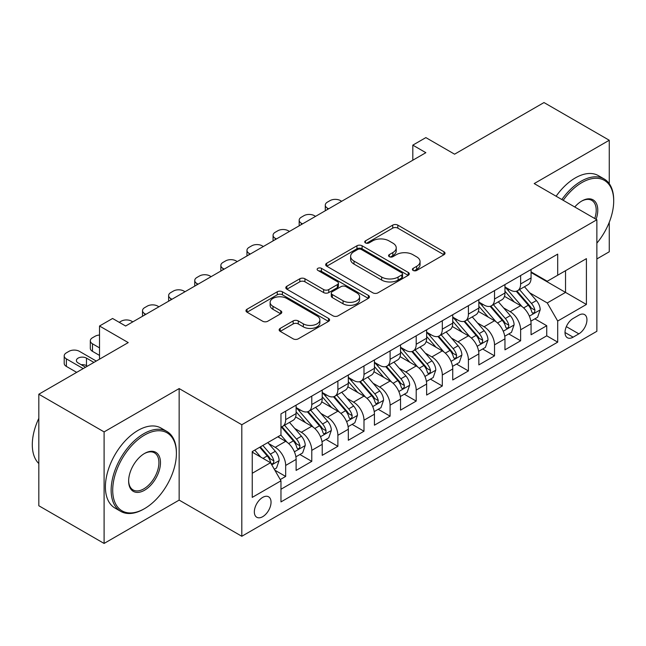 <?xml version="1.0" encoding="UTF-8"?>
<svg xmlns="http://www.w3.org/2000/svg" width="646" height="646" viewBox="0 0 646 646"><rect width="100%" height="100%" fill="white"/><g stroke="black" fill="none" stroke-linecap="round" stroke-linejoin="round"><path stroke-width="0.97" d="M413.141 270.44A2.536 1.462 0 0 0 416.727 270.44L443.955 254.718A3.626 2.091 0 0 0 445.021 253.24A3.626 2.091 0 0 0 443.955 251.762L397.831 225.131A3.626 2.091 0 0 0 392.703 225.131L365.475 240.853A2.536 1.462 0 0 0 364.732 241.887A2.536 1.462 0 0 0 365.475 242.92A2.536 1.462 0 0 0 369.068 242.92L372.589 240.885A11.596 6.694 0 0 1 388.989 240.885L392.833 243.106A11.596 6.694 0 0 1 396.232 247.838A11.596 6.694 0 0 1 392.833 252.578L389.312 254.613A2.536 1.462 0 0 0 388.569 255.646A2.536 1.462 0 0 0 389.312 256.68A2.536 1.462 0 0 0 392.897 256.68L396.418 254.645A11.596 6.694 0 0 1 412.818 254.645L416.662 256.866A11.596 6.694 0 0 1 420.062 261.598A11.596 6.694 0 0 1 416.662 266.338L413.141 268.365A2.536 1.462 0 0 0 412.398 269.406A2.536 1.462 0 0 0 413.141 270.44L413.141 268.365M262.696 516.687A11.814 6.823 120 0 0 270.408 506.27A11.814 6.823 120 0 0 268.599 496.806A11.814 6.823 120 0 0 262.696 497.388A11.814 6.823 120 0 0 254.976 507.804A11.814 6.823 120 0 0 256.785 517.268A11.814 6.823 120 0 0 262.696 516.687M280.211 328.394A3.626 2.091 0 0 0 279.145 329.88A3.626 2.091 0 0 0 280.211 331.358L293.147 338.827A3.626 2.091 0 0 0 298.274 338.827L328.515 321.369A3.626 2.091 0 0 0 329.573 319.891A3.626 2.091 0 0 0 328.515 318.413L282.391 291.782A3.626 2.091 0 0 0 277.263 291.782L247.022 309.24A3.626 2.091 0 0 0 245.965 310.718A3.626 2.091 0 0 0 247.022 312.196L262.656 321.224A3.626 2.091 0 0 0 267.783 321.224L280.719 313.754A3.626 2.091 0 0 0 281.785 312.268A3.626 2.091 0 0 0 280.719 310.791L272.967 306.317A9.698 5.596 0 0 1 270.133 302.36A9.698 5.596 0 0 1 276.117 297.192A9.698 5.596 0 0 1 286.679 298.404L317.049 315.934A9.698 5.596 0 0 1 319.883 319.891A9.698 5.596 0 0 1 313.899 325.059A9.698 5.596 0 0 1 303.337 323.848L298.274 320.925A3.626 2.091 0 0 0 293.147 320.925L280.211 328.394L280.211 331.358M609.259 183.674L609.259 140.247L543.997 102.561L454.582 154.184L425.859 137.606L412.81 145.14L425.859 152.682L125.631 326.012L112.582 318.478L99.524 326.012L99.524 359.176M104.095 431.899L104.095 543.439L179.152 500.101L179.152 388.569L104.095 431.899L38.825 394.221L128.239 342.59L99.524 326.012M179.152 388.569L241.806 424.737L596.864 219.753L596.864 331.293L241.806 536.277L241.806 424.737M609.259 140.247L534.202 183.577L596.864 219.753M372.847 292.816A3.626 2.091 0 0 0 377.975 292.816L408.207 275.358A3.626 2.091 0 0 0 409.273 273.88A3.626 2.091 0 0 0 408.207 272.402L362.083 245.771A3.626 2.091 0 0 0 356.955 245.771L326.723 263.229A3.626 2.091 0 0 0 325.657 264.707A3.626 2.091 0 0 0 326.723 266.184L372.847 292.816M318.89 270.989A2.536 1.462 0 0 1 321.466 271.344L321.466 268.332L368.357 295.408A3.626 2.091 0 0 1 369.423 296.885A3.626 2.091 0 0 1 368.357 298.363L338.124 315.821A3.626 2.091 0 0 1 332.997 315.821L286.872 289.19L286.872 286.235A3.626 2.091 0 0 0 285.807 287.712A3.626 2.091 0 0 0 286.872 289.19M286.872 286.235L299.817 278.765A3.626 2.091 0 0 1 304.936 278.765L323.646 289.561A3.626 2.091 0 0 0 328.774 289.561L337.357 284.603A3.626 2.091 0 0 0 338.415 283.126A3.626 2.091 0 0 0 337.357 281.648L317.88 270.399A2.536 1.462 0 0 1 317.138 269.366A2.536 1.462 0 0 1 318.704 268.017A2.536 1.462 0 0 1 321.466 268.332M104.095 543.439L38.825 505.753L38.825 394.221M596.864 258.941L609.259 251.779L609.259 222.272M280.251 479.566L285.669 476.441L274.833 470.183M268.671 443.568L275.228 447.347A14.769 8.527 60 0 1 285.669 465.435L296.11 459.411L296.11 470.409L311.776 461.365L299.897 454.509M294.778 428.492L301.335 432.279A14.769 8.527 60 0 1 311.776 450.367L322.217 444.335L322.217 455.341L337.882 446.297L326.004 439.433M320.884 413.424L327.441 417.203A14.769 8.527 60 0 1 337.882 435.291L348.323 429.259L348.323 440.265L363.989 431.221L352.11 424.365M346.991 398.348L353.548 402.135A14.769 8.527 60 0 1 363.989 420.223L374.43 414.191L374.43 425.189L390.095 416.153L378.217 409.289M373.097 383.272L379.654 387.059A14.769 8.527 60 0 1 390.095 405.147L400.536 399.115L400.536 410.121L416.202 401.077L404.323 394.221M399.204 368.204L405.761 371.983A14.769 8.527 60 0 1 416.202 390.071L426.643 384.047L426.643 395.045L442.308 386.001L430.43 379.145M425.31 353.128L431.867 356.915A14.769 8.527 60 0 1 442.308 375.003L452.749 368.971L452.749 379.977L468.415 370.933L456.536 364.069M451.417 338.06L457.974 341.839A14.769 8.527 60 0 1 468.415 359.927L478.856 353.903L478.856 364.901L494.521 355.857L482.643 349.001M477.523 322.984L484.08 326.771A14.769 8.527 60 0 1 494.521 344.859L504.962 338.827L504.962 349.833L520.628 340.789L520.628 329.783A14.769 8.527 -120 0 0 510.187 311.695L503.63 307.908M508.749 333.925L520.628 340.789M296.11 459.411A14.769 8.527 -120 0 0 285.669 441.323L277.837 436.801M322.217 444.335A14.769 8.527 -120 0 0 311.776 426.247L295.626 416.928M348.323 429.259A14.769 8.527 -120 0 0 337.882 411.179L321.732 401.852M374.43 414.191A14.769 8.527 -120 0 0 363.989 396.103L347.839 386.784M400.536 399.115A14.769 8.527 -120 0 0 390.095 381.027L373.953 371.708M426.643 384.047A14.769 8.527 -120 0 0 416.202 365.959L400.06 356.632M452.749 368.971A14.769 8.527 -120 0 0 442.308 350.883L426.166 341.564M478.856 353.903A14.769 8.527 -120 0 0 468.415 335.815L452.273 326.488M504.962 338.827A14.769 8.527 -120 0 0 494.521 320.739L478.379 311.42M578.848 315.159L573.107 318.478A11.442 6.605 120 0 0 565.63 328.564A11.442 6.605 120 0 0 567.382 337.737A11.442 6.605 120 0 0 573.107 337.172L578.848 333.853A11.442 6.605 120 0 0 586.326 323.767A11.442 6.605 120 0 0 584.573 314.594A11.442 6.605 120 0 0 578.848 315.159M252.247 473.276L270.529 462.722L280.97 480.81L280.97 501.91L557.7 342.146L557.7 321.038L547.259 302.95L529.736 292.84M280.97 480.81L252.247 497.388L252.247 451.57L280.97 434.992L280.97 413.884L557.7 254.12L557.7 275.22L586.415 258.642L586.415 304.46L557.7 321.038M296.11 407.561L301.335 410.573A14.769 8.527 60 0 0 308.715 411.3L319.156 405.276A14.769 8.527 -120 0 0 322.217 398.517L322.217 390.071M322.217 392.485L327.441 395.497A14.769 8.527 60 0 0 334.822 396.232L345.263 390.2A14.769 8.527 -120 0 0 348.323 383.441L348.323 375.003M348.323 377.409L353.548 380.429A14.769 8.527 60 0 0 360.928 381.156L371.369 375.132A14.769 8.527 -120 0 0 374.43 368.365L374.43 359.927M374.43 362.341L379.654 365.353A14.769 8.527 60 0 0 387.035 366.088L397.476 360.056A14.769 8.527 -120 0 0 400.536 353.297L400.536 344.851M400.536 347.265L405.761 350.277A14.769 8.527 60 0 0 413.141 351.012L423.582 344.98A14.769 8.527 -120 0 0 426.643 338.221L426.643 329.783M426.643 332.197L431.867 335.209A14.769 8.527 60 0 0 439.248 335.936L449.689 329.912A14.769 8.527 -120 0 0 452.749 323.153L452.749 314.707M452.749 317.121L457.974 320.133A14.769 8.527 60 0 0 465.354 320.868L475.803 314.836A14.769 8.527 -120 0 0 478.856 308.077L478.856 299.639M478.856 302.045L484.08 305.065A14.769 8.527 60 0 0 491.461 305.792L501.91 299.768A14.769 8.527 -120 0 0 504.962 293.001L504.962 284.563M280.97 489.248L546.734 335.815L546.734 325.713L531.069 334.757L531.069 323.751A14.769 8.527 -120 0 0 520.628 305.663L504.486 296.344M504.962 286.977L510.187 289.989A14.769 8.527 -120 0 0 517.567 290.724A14.769 8.527 -120 0 0 520.628 283.965L520.628 275.519M517.567 290.724L528.016 284.692A14.769 8.527 -120 0 0 531.069 277.933L531.069 269.495M285.669 411.171L285.669 419.617A14.769 8.527 60 0 1 282.609 426.376A14.769 8.527 60 0 1 280.97 426.974M282.609 426.376L293.05 420.344A14.769 8.527 -120 0 0 296.11 413.585L296.11 405.147M311.776 396.103L311.776 404.541A14.769 8.527 60 0 1 308.715 411.3M337.882 381.027L337.882 389.473A14.769 8.527 60 0 1 334.822 396.232M363.989 365.959L363.989 374.397A14.769 8.527 60 0 1 360.928 381.156M390.095 350.883L390.095 359.321A14.769 8.527 60 0 1 387.035 366.088M416.202 335.815L416.202 344.253A14.769 8.527 60 0 1 413.141 351.012M442.308 320.739L442.308 329.177A14.769 8.527 60 0 1 439.248 335.936M468.415 305.663L468.415 314.109A14.769 8.527 60 0 1 465.354 320.868M494.521 290.595L494.521 299.033A14.769 8.527 60 0 1 491.461 305.792M494.521 344.859L494.521 355.857M468.415 359.927L468.415 370.933M442.308 375.003L442.308 386.001M416.202 390.071L416.202 401.077M390.095 405.147L390.095 416.153M363.989 420.223L363.989 431.221M337.882 435.291L337.882 446.297M311.776 450.367L311.776 461.365M285.669 465.435L285.669 476.441M270.529 462.722L252.247 452.176M547.259 302.95L565.533 292.404L565.533 270.698L586.415 258.642M531.069 272.507L586.415 304.46M531.069 271.901L547.259 281.252L557.7 275.22M179.152 500.101L241.806 536.277M412.81 145.14L412.81 160.216M534.856 318.858L546.734 325.713M546.734 335.815L557.7 342.146M414.159 270.795L416.662 269.35A11.596 6.694 0 0 0 420.062 264.618L420.062 261.598M396.232 247.838L396.232 250.858A11.596 6.694 0 0 1 392.833 255.59L390.321 257.035M443.907 254.75L397.831 228.143A3.626 2.091 0 0 0 392.703 228.143L366.492 243.276M408.159 275.39L362.083 248.783A3.626 2.091 0 0 0 356.955 248.783L326.771 266.217M401.804 274.913A2.536 1.462 0 0 0 402.547 273.88A2.536 1.462 0 0 0 401.804 272.846L361.316 249.469A2.536 1.462 0 0 0 357.731 249.469L354.008 251.609A11.596 6.694 0 0 0 350.616 256.349A11.596 6.694 0 0 0 354.008 261.081L381.689 277.061A11.596 6.694 0 0 0 398.089 277.061L401.804 274.913L401.804 277.925A2.536 1.462 0 0 0 402.547 276.892L402.547 273.88M350.616 256.349L350.616 259.361A11.596 6.694 0 0 0 354.008 264.093L354.008 261.081M401.804 277.925L398.089 280.073A11.596 6.694 0 0 1 381.689 280.073L354.008 264.093M286.921 289.222L299.817 281.777L299.817 278.765M338.415 283.126L338.415 286.138A3.626 2.091 0 0 1 337.357 287.623L328.774 292.573A3.626 2.091 0 0 1 323.646 292.573L304.936 281.777A3.626 2.091 0 0 0 299.817 281.777M321.466 271.344L368.317 298.395M343.058 300.77A9.698 5.596 0 0 0 353.62 301.981A9.698 5.596 0 0 0 359.604 296.813A9.698 5.596 0 0 0 356.77 292.856L346.07 286.679A3.626 2.091 0 0 0 340.943 286.679L332.359 291.637A3.626 2.091 0 0 0 331.293 293.114A3.626 2.091 0 0 0 332.359 294.592L343.058 300.77L343.058 303.781A9.698 5.596 0 0 0 353.62 304.993A9.698 5.596 0 0 0 359.604 299.825L359.604 296.813M331.293 293.114L331.293 296.126A3.626 2.091 0 0 0 332.359 297.604L332.359 294.592M343.058 303.781L332.359 297.604M319.883 319.891L319.883 322.903A9.698 5.596 0 0 1 313.899 328.079A9.698 5.596 0 0 1 303.337 326.86L298.274 323.945A3.626 2.091 0 0 0 293.147 323.945L280.259 331.382M270.133 302.36L270.133 305.372A9.698 5.596 0 0 0 272.967 309.329L272.967 306.317M280.671 313.778L272.967 309.329M328.467 321.401L282.391 294.794A3.626 2.091 0 0 0 277.263 294.794L247.071 312.228M530.851 321.167L537.601 317.275L540.209 309.733A9.787 5.652 -120 0 0 536.398 300.551L524.471 286.735M328.612 208.828L327.441 208.149A7.381 4.264 0 0 1 325.277 205.129A7.381 4.264 0 0 1 327.441 202.117L330.049 200.607A7.381 4.264 0 0 1 340.49 200.607L341.669 201.286M522.081 306.624L507.934 290.24A28.246 16.303 -120 0 0 504.962 287.139M514.321 302.021L506.407 292.864A23.442 13.534 -120 0 0 504.962 291.289M516.243 291.249L528.307 305.219A9.787 5.652 60 0 1 531.795 311.961L532.506 313.124L533.83 312.939L534.71 311.856L534.928 310.153A9.787 5.652 -120 0 0 531.44 303.41L519.513 289.602M516.953 291.023L529.914 306.034A4.982 2.875 60 0 1 531.173 307.981L534.928 310.153M596.864 243.146A45.042 26.01 120 0 0 613.7 200.987A45.042 26.01 120 0 0 581.852 182.6A45.042 26.01 120 0 0 563.207 200.325M561.858 199.541A46.149 26.648 -60 0 1 581.069 181.243A46.149 26.648 -60 0 1 604.139 178.958A46.149 26.648 -60 0 1 613.7 200.082L613.7 200.987M574.762 206.995A22.521 13.001 -60 0 1 581.852 200.987L581.852 200.987A22.521 13.001 -60 0 1 596.113 219.317M556.117 196.231A46.149 26.648 -60 0 1 575.32 177.925A46.149 26.648 -60 0 1 598.398 175.639L604.139 178.958M594.74 218.526A21.415 12.363 120 0 0 591.776 200.381A21.415 12.363 120 0 0 581.457 201.221M143.775 509.072L144.559 508.62A45.042 26.01 120 0 0 176.406 453.452A45.042 26.01 120 0 0 144.559 435.065A45.042 26.01 120 0 0 112.711 490.233A45.042 26.01 120 0 0 144.559 508.62L143.775 509.072A46.149 26.648 -60 0 1 120.705 511.357A46.149 26.648 -60 0 1 113.623 474.374A46.149 26.648 -60 0 1 143.775 433.708A46.149 26.648 -60 0 1 166.854 431.423A46.149 26.648 -60 0 1 176.406 452.547L176.406 453.452M144.559 490.233A22.521 13.001 -60 0 1 128.635 481.036A22.521 13.001 -60 0 1 144.559 453.452L144.559 453.452A22.521 13.001 -60 0 1 160.483 462.649A22.521 13.001 -60 0 1 144.559 490.233M128.643 480.576A21.415 12.363 120 0 0 133.068 489.934A21.415 12.363 120 0 0 143.775 488.877A21.415 12.363 120 0 0 157.769 470.005A21.415 12.363 120 0 0 154.483 452.846A21.415 12.363 120 0 0 144.163 453.686M120.705 511.357L114.956 508.039A46.149 26.648 -60 0 1 107.882 471.063A46.149 26.648 -60 0 1 138.034 430.389A46.149 26.648 -60 0 1 161.104 428.104L166.854 431.423M38.825 463.553A46.149 26.648 -60 0 1 38.825 418.333M504.744 336.243L511.495 332.343L514.103 324.809A9.787 5.652 -120 0 0 510.292 315.619L498.365 301.811M302.506 223.896L301.335 223.217A7.381 4.264 0 0 1 299.171 220.205A7.381 4.264 0 0 1 301.335 217.193L303.943 215.683A7.381 4.264 0 0 1 314.384 215.683L315.555 216.362M495.975 321.692L481.827 305.316A28.246 16.303 -120 0 0 478.856 302.207M488.215 317.097L480.301 307.94A23.442 13.534 -120 0 0 478.856 306.365M490.136 306.325L502.2 320.295A9.787 5.652 60 0 1 505.689 327.038L506.399 328.192L507.724 328.007L508.604 326.933L508.822 325.229A9.787 5.652 -120 0 0 505.333 318.486L493.399 304.678M490.839 306.099L503.807 321.11A4.982 2.875 60 0 1 505.059 323.057L508.822 325.229M478.638 351.311L485.388 347.419L487.996 339.885A9.787 5.652 -120 0 0 484.185 330.695L472.258 316.887M276.399 238.972L275.228 238.293A7.381 4.264 0 0 1 273.064 235.281A7.381 4.264 0 0 1 275.228 232.261L277.837 230.759A7.381 4.264 0 0 1 288.277 230.759L289.448 231.43M469.868 336.768L455.721 320.392A28.246 16.303 -120 0 0 452.749 317.283M462.108 332.173L454.195 323.008A23.442 13.534 -120 0 0 452.749 321.433M464.03 321.401L476.094 335.371A9.787 5.652 60 0 1 479.582 342.105L480.293 343.268L481.617 343.083L482.497 342.009L482.715 340.297A9.787 5.652 -120 0 0 479.227 333.562L467.292 319.746M464.732 321.167L477.701 336.178A4.982 2.875 60 0 1 478.952 338.133L482.715 340.297M452.531 366.387L459.282 362.487L461.89 354.953A9.787 5.652 -120 0 0 458.079 345.763L446.152 331.955M250.293 254.04L249.114 253.361A7.381 4.264 0 0 1 246.958 250.349A7.381 4.264 0 0 1 249.114 247.337L251.73 245.827A7.381 4.264 0 0 1 262.171 245.827L263.342 246.506M443.762 351.836L429.614 335.46A28.246 16.303 -120 0 0 426.643 332.359M436.002 347.241L428.088 338.084A23.442 13.534 -120 0 0 426.643 336.509M437.915 336.469L449.987 350.439A9.787 5.652 60 0 1 453.476 357.181L454.186 358.336L455.503 358.15L456.391 357.077L456.609 355.373A9.787 5.652 -120 0 0 453.121 348.63L441.186 334.822M438.626 336.243L451.594 351.254A4.982 2.875 60 0 1 452.846 353.2L456.609 355.373M426.425 381.455L433.167 377.563L435.784 370.029A9.787 5.652 -120 0 0 431.972 360.839L420.045 347.031M224.186 269.116L223.007 268.437A7.381 4.264 0 0 1 220.851 265.425A7.381 4.264 0 0 1 223.007 262.405L225.624 260.903A7.381 4.264 0 0 1 236.065 260.903L237.235 261.582M417.655 366.912L403.508 350.536A28.246 16.303 -120 0 0 400.536 347.427M409.895 362.317L401.982 353.152A23.442 13.534 -120 0 0 400.536 351.577M411.809 351.545L423.881 365.515A9.787 5.652 60 0 1 427.369 372.249L428.08 373.412L429.396 373.226L430.284 372.153L430.502 370.441A9.787 5.652 -120 0 0 427.014 363.706L415.079 349.89M412.519 351.319L425.488 366.322A4.982 2.875 60 0 1 426.74 368.277L430.502 370.441M400.318 396.531L407.061 392.639L409.677 385.097A9.787 5.652 -120 0 0 405.866 375.915L393.939 362.099M198.08 284.192L196.901 283.513A7.381 4.264 0 0 1 194.745 280.493A7.381 4.264 0 0 1 196.901 277.481L199.517 275.971A7.381 4.264 0 0 1 209.958 275.971L211.129 276.649M391.549 381.988L377.401 365.604A28.246 16.303 -120 0 0 374.43 362.503M383.789 377.385L375.875 368.228A23.442 13.534 -120 0 0 374.43 366.653M385.702 366.613L397.774 380.583A9.787 5.652 60 0 1 401.263 387.325L401.974 388.488L403.29 388.303L404.178 387.22L404.388 385.517A9.787 5.652 -120 0 0 400.9 378.774L388.973 364.966M386.413 366.387L399.381 381.398A4.982 2.875 60 0 1 400.633 383.344L404.388 385.517M374.212 411.607L380.954 407.707L383.571 400.173A9.787 5.652 -120 0 0 379.759 390.983L367.832 377.175M171.973 299.26L170.794 298.581A7.381 4.264 0 0 1 168.63 295.569A7.381 4.264 0 0 1 170.794 292.557L173.411 291.047A7.381 4.264 0 0 1 183.852 291.047L185.022 291.726M365.442 397.056L351.295 380.68A28.246 16.303 -120 0 0 348.323 377.571M357.682 392.461L349.769 383.304A23.442 13.534 -120 0 0 348.323 381.721M359.596 381.689L371.66 395.659A9.787 5.652 60 0 1 375.148 402.401L375.867 403.556L377.183 403.37L378.072 402.296L378.281 400.593A9.787 5.652 -120 0 0 374.793 393.85L362.866 380.042M360.306 381.463L373.275 396.466A4.982 2.875 60 0 1 374.527 398.421L378.281 400.593M348.105 426.675L354.848 422.783L357.456 415.241A9.787 5.652 -120 0 0 353.653 406.059L341.718 392.251M145.867 314.336L144.688 313.657A7.381 4.264 0 0 1 142.524 310.637A7.381 4.264 0 0 1 144.688 307.625L147.304 306.115A7.381 4.264 0 0 1 157.745 306.115L158.916 306.793M339.336 412.132L325.188 395.748A28.246 16.303 -120 0 0 322.217 392.647M331.576 407.537L323.662 398.372A23.442 13.534 -120 0 0 322.217 396.797M333.489 396.765L345.553 410.727A9.787 5.652 60 0 1 349.042 417.469L349.761 418.632L351.077 418.447L351.965 417.373L352.175 415.661A9.787 5.652 -120 0 0 348.687 408.918L336.76 395.11M334.2 396.531L347.168 411.542A4.982 2.875 60 0 1 348.42 413.497L352.175 415.661M321.999 441.751L328.741 437.851L331.35 430.317A9.787 5.652 -120 0 0 327.546 421.127L315.611 407.319M119.235 322.322L121.198 321.191A7.381 4.264 0 0 1 131.639 321.191L132.81 321.87M313.221 427.2L299.082 410.824A28.246 16.303 -120 0 0 296.11 407.723M305.469 422.605L297.556 413.448A23.442 13.534 -120 0 0 296.11 411.873M307.383 411.833L319.447 425.803A9.787 5.652 60 0 1 322.935 432.545L323.654 433.7L324.97 433.514L325.859 432.44L326.069 430.737A9.787 5.652 -120 0 0 322.58 423.994L310.653 410.186M308.094 411.607L321.062 426.618A4.982 2.875 60 0 1 322.314 428.564L326.069 430.737M295.892 456.819L302.635 452.927L305.243 445.393A9.787 5.652 -120 0 0 301.44 436.203L289.505 422.395M287.115 442.276L280.873 435.041M99.524 347.871L92.475 343.801L92.475 351.335A7.381 4.264 180 0 1 90.311 348.323L90.311 340.789A7.381 4.264 0 0 0 92.475 343.801M99.524 355.405L92.475 351.335M279.363 437.681L278.345 436.502M281.276 426.909L293.341 440.879A9.787 5.652 60 0 1 296.829 447.613L297.54 448.776L298.864 448.59L299.752 447.517L299.962 445.805A9.787 5.652 -120 0 0 296.474 439.07L284.547 425.254M281.987 426.675L294.956 441.686A4.982 2.875 60 0 1 296.207 443.64L299.962 445.805M99.524 335.04A7.381 4.264 0 0 0 95.083 336.267L92.475 337.769A7.381 4.264 0 0 0 90.311 340.789M274.308 469.279L276.528 468.003L279.137 460.461A9.787 5.652 -120 0 0 275.333 451.279L267.815 442.583M83.205 368.591L66.368 358.877A7.381 4.264 0 0 1 64.204 355.857A7.381 4.264 0 0 1 66.368 352.845L68.977 351.335A7.381 4.264 0 0 1 79.426 351.335L96.262 361.057M260.806 457.118L254.766 450.117M76.68 372.362L66.368 366.411A7.381 4.264 180 0 1 64.204 363.399L64.204 355.857M253.256 452.749L252.247 451.594M87.388 366.185L86.475 365.652A5.911 3.408 0 0 0 81.194 364.715M259.724 447.25L267.234 455.947A9.787 5.652 60 0 1 270.722 462.689L271.433 463.844L272.757 463.658L273.646 462.584L273.856 460.881A9.787 5.652 -120 0 0 270.367 454.138L262.857 445.441M260.33 446.903L268.841 456.762A4.982 2.875 60 0 1 270.101 458.708L273.856 460.881M93.912 362.414L86.475 358.118A5.911 3.408 0 0 0 80.031 357.383A5.911 3.408 0 0 0 76.389 360.533A5.911 3.408 0 0 0 78.118 362.939L85.555 367.235M275.228 447.347L285.669 441.323M301.335 432.279L311.776 426.247M327.441 417.203L337.882 411.179M353.548 402.135L363.989 396.103M379.654 387.059L390.095 381.027M405.761 371.983L416.202 365.959M431.867 356.915L442.308 350.883M457.974 341.839L468.415 335.815M484.08 326.771L494.521 320.739M510.187 311.695L520.628 305.663M520.628 283.965L531.069 277.933M285.669 419.617L296.11 413.585M311.776 404.541L322.217 398.517M337.882 389.473L348.323 383.441M363.989 374.397L374.43 368.365M390.095 359.321L400.536 353.297M416.202 344.253L426.643 338.221M442.308 329.177L452.749 323.153M468.415 314.109L478.856 308.077M494.521 299.033L504.962 293.001M520.628 329.783L531.069 323.751M566.332 326.626L578.848 333.853M565.008 332.496L573.107 337.172M416.662 269.35L416.662 266.338M389.312 256.68L389.312 254.613M392.833 255.59L392.833 252.578M365.475 242.92L365.475 240.853M392.703 228.143L392.703 225.131M397.831 228.143L397.831 225.131M443.955 254.718L443.955 251.762M326.723 266.184L326.723 263.229M356.955 248.783L356.955 245.771M362.083 248.783L362.083 245.771M408.207 275.358L408.207 272.402M381.689 280.073L381.689 277.061M398.089 280.073L398.089 277.061M304.936 281.777L304.936 278.765M323.646 292.573L323.646 289.561M328.774 292.573L328.774 289.561M337.357 287.623L337.357 284.603M368.357 298.363L368.357 295.408M293.147 323.945L293.147 320.925M298.274 323.945L298.274 320.925M303.337 326.86L303.337 323.848M280.719 313.754L280.719 310.791M247.022 312.196L247.022 309.24M277.263 294.794L277.263 291.782M282.391 294.794L282.391 291.782M328.515 321.369L328.515 318.413M327.441 208.149L327.441 209.506M529.357 316.152L540.145 309.927M507.934 290.24L509.282 289.465M531.44 303.41L536.398 300.551M523.64 307.916L528.307 305.219M301.335 223.217L301.335 224.574M503.25 331.22L514.038 324.995M481.827 305.316L483.168 304.541M505.333 318.486L510.292 315.619M497.533 322.992L502.2 320.295M275.228 238.293L275.228 239.65M477.144 346.296L487.932 340.071M455.721 320.392L457.061 319.608M479.227 333.562L484.185 330.695M471.427 338.06L476.094 335.371M249.114 253.361L249.114 254.718M451.037 361.372L461.825 355.147M429.614 335.46L430.955 334.685M453.121 348.63L458.079 345.763M445.32 353.136L449.987 350.439M223.007 268.437L223.007 269.794M424.931 376.44L435.719 370.215M403.508 350.536L404.848 349.761M427.014 363.706L431.972 360.839M419.214 368.204L423.881 365.515M196.901 283.513L196.901 284.862M398.824 391.516L409.612 385.291M377.401 365.604L378.742 364.829M400.9 378.774L405.866 375.915M393.107 383.28L397.774 380.583M170.794 298.581L170.794 299.938M372.718 406.584L383.506 400.358M351.295 380.68L352.635 379.905M374.793 393.85L379.759 390.983M367.001 398.348L371.66 395.659M144.688 313.657L144.688 315.014M346.611 421.66L357.399 415.435M325.188 395.748L326.529 394.972M348.687 408.918L353.653 406.059M340.894 413.424L345.553 410.727M320.505 436.728L331.285 430.502M299.082 410.824L300.422 410.048M322.58 423.994L327.546 421.127M314.78 428.5L319.447 425.803M294.398 451.804L305.178 445.578M296.474 439.07L301.44 436.203M288.673 443.568L293.341 440.879M66.368 358.877L66.368 366.411M271.764 464.87L279.072 460.655M270.367 454.138L275.333 451.279M263.011 458.385L267.234 455.947M86.475 365.652L86.475 358.118M325.277 205.129L325.277 210.749M299.171 220.205L299.171 225.825M273.064 235.281L273.064 240.893M246.958 250.349L246.958 255.969M220.851 265.425L220.851 271.037M194.745 280.493L194.745 286.113M168.63 295.569L168.63 301.189M142.524 310.637L142.524 316.257"/></g></svg>
